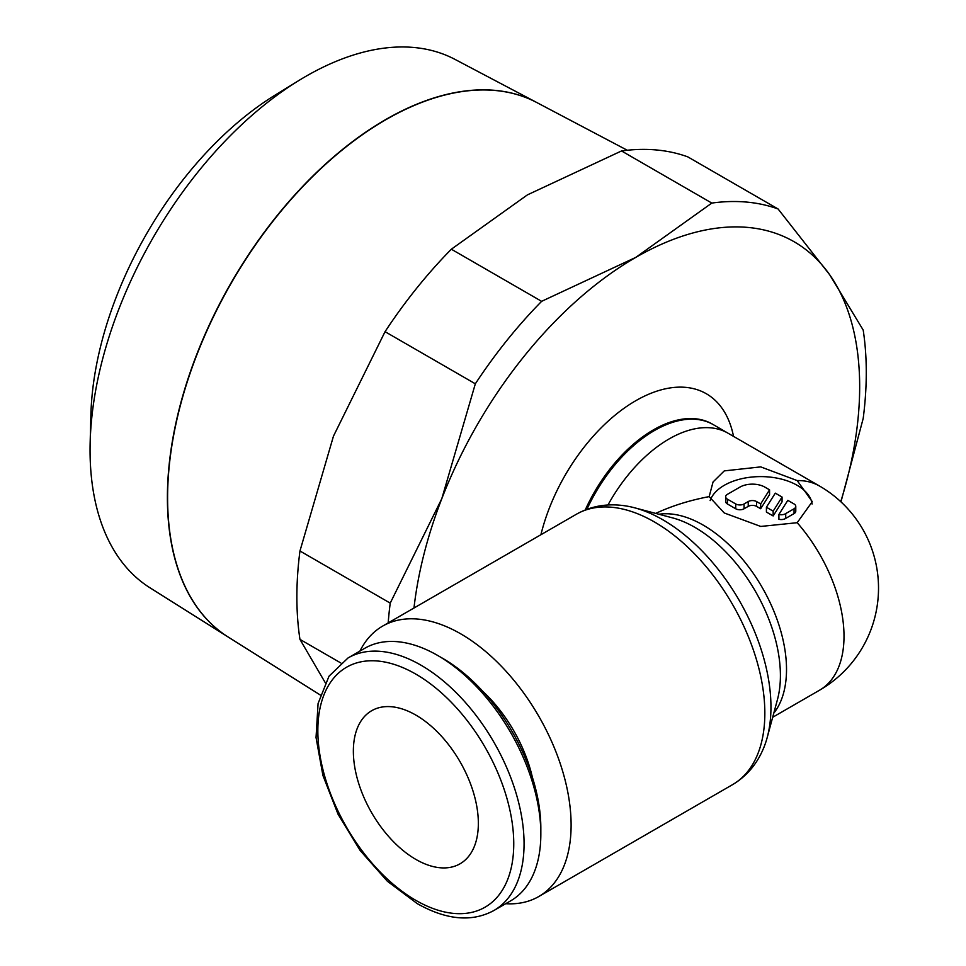 <?xml version="1.0" encoding="UTF-8"?>
<svg xmlns="http://www.w3.org/2000/svg" width="966" height="966" viewBox="0 0 966 966"><rect width="100%" height="100%" fill="white"/><g stroke="black" fill="none" stroke-linecap="round" stroke-linejoin="round"><path stroke-width="1.45" d="M505.689 903.705A156.142 90.152 -120 0 0 538.774 896.533A156.142 90.152 -120 0 0 571.111 825.061A156.142 90.152 -120 0 0 502.96 667.929A156.142 90.152 -120 0 0 382.645 626.101A156.142 90.152 -120 0 0 359.92 651.096M576.376 514.25A156.142 90.152 -120 0 1 654.441 521.978A156.142 90.152 -120 0 1 764.843 713.21A156.142 90.152 -120 0 1 732.506 784.682C746.754 776.217 757.199 763.84 763.828 747.563A152.978 88.329 -120 0 0 767.209 737.493A152.978 88.329 -120 0 0 770.953 707.112A152.978 88.329 -120 0 0 662.773 519.744A152.978 88.329 -120 0 0 634.59 507.79A152.978 88.329 -120 0 0 624.181 505.689C606.769 503.286 590.83 506.148 576.376 514.25L382.645 626.101M767.209 737.493L777.461 699.565A120.992 69.854 -120 0 0 780.407 675.536A120.992 69.854 -120 0 0 694.856 527.339A120.992 69.854 -120 0 0 672.565 517.885L634.59 507.79M437.731 655.491L442.887 658.474A138.536 79.985 -120 0 1 540.839 828.14L540.839 834.093A145.83 84.199 -120 0 0 437.731 655.491A145.83 84.199 -120 0 0 364.81 648.271L348.038 657.955L329.008 676.2L318.08 703.514L316.039 737.529L322.922 775.481L338.064 814.253L360.173 850.539L387.342 881.221L417.312 903.669C446.437 920.067 471.951 922.349 493.868 910.527A145.83 84.199 -120 0 0 524.067 843.777A145.83 84.199 -120 0 0 420.959 665.176A145.83 84.199 -120 0 0 348.038 657.955M482.698 691.233A106.055 61.232 60 0 1 532.387 777.28M733.52 436.378A141.169 81.506 120 0 0 635.737 400.733A141.169 81.506 120 0 0 540.912 534.717M325.252 682.684L299.955 639.383A338.788 195.603 -60 0 1 296.876 596.964A338.788 195.603 -60 0 1 299.955 550.994L333.475 436.125L385.048 331.676A338.788 195.603 -60 0 1 451.339 249.216L527.412 194.878L621.524 150.95A338.788 195.603 -60 0 1 687.816 156.878L778.101 208.994A338.788 195.603 120 0 0 711.809 203.077L635.737 257.415A316.691 182.84 -60 0 1 829.673 274.742A316.691 182.84 -60 0 1 859.668 386.702A316.691 182.84 -60 0 1 840.746 501.668M299.955 639.383L340.805 662.966M840.963 501.861L863.193 418.447A338.788 195.603 120 0 0 866.273 372.478A338.788 195.603 120 0 0 863.193 330.058L829.673 274.742L778.101 208.994M536.541 102.396L454.962 59.373A305.135 176.174 120 0 0 298.953 80.456A305.135 176.174 120 0 0 90.164 442.102A305.135 176.174 120 0 0 90.055 450.084A305.135 176.174 120 0 0 149.911 587.751L227.952 636.884A308.661 178.203 -60 0 1 167.396 497.623A308.661 178.203 -60 0 1 299.907 189.36A308.661 178.203 -60 0 1 536.541 102.396A308.661 178.203 -60 0 1 536.649 102.456M627.272 150.249L536.746 102.517A308.673 178.215 120 0 0 300.112 189.469A308.673 178.215 120 0 0 167.601 497.744A308.673 178.215 120 0 0 228.157 637.017L320.289 695.013M415.863 715.094A88.377 51.029 60 0 1 473.594 792.977A88.377 51.029 60 0 1 460.045 863.797A88.377 51.029 60 0 1 415.863 859.414A88.377 51.029 60 0 1 358.12 781.542A88.377 51.029 60 0 1 371.668 710.722A88.377 51.029 60 0 1 415.863 715.094M797.179 480.585L812.273 501.656L797.179 522.703L760.737 526.446L724.246 512.97L709.165 496.621C689.567 500.328 671.756 505.93 655.709 513.405M709.165 496.621L713.053 481.974L724.271 470.889L760.737 466.892L797.155 480.573A117.84 68.031 120 0 1 819.603 486.079L727.941 433.154A117.84 68.031 120 0 0 607.952 505.013M710.143 500.593A51.56 29.765 180 0 1 745.728 477.892A51.56 29.765 180 0 1 797.179 485.318A51.56 29.765 180 0 1 812.116 504.01M794.052 503.962A5.893 3.405 180 0 1 795.779 506.365A5.893 3.405 180 0 1 794.052 508.78L785.72 513.586A5.893 3.405 180 0 1 778.91 514.467L787.797 500.352L794.052 503.962M795.779 506.365L795.779 511.183A5.893 3.405 180 0 1 794.052 513.586L785.72 518.392L785.72 513.586M769.552 489.822L769.552 494.628L760.665 508.744L756.559 506.365A5.893 3.405 0 0 0 748.227 506.365L744.062 508.78A5.893 3.405 180 0 1 735.73 508.78L727.398 503.962A5.893 3.405 180 0 1 725.671 501.559L725.671 496.753A5.893 3.405 180 0 1 727.398 494.338L739.896 487.13A17.678 10.203 180 0 1 764.891 487.13L769.552 489.822L760.665 503.926L756.559 501.559A5.893 3.405 0 0 0 748.227 501.559L744.062 503.962A5.893 3.405 180 0 1 735.73 503.962L727.398 499.156A5.893 3.405 180 0 1 725.671 496.753M760.665 508.744L760.665 503.926M773.162 511.147L766.412 507.247L775.3 493.143L782.062 497.043L773.162 511.147L773.162 515.953L766.412 512.065L766.412 507.247M773.162 515.953L782.062 501.849L782.062 497.043M785.72 518.392A5.893 3.405 180 0 1 778.91 519.273L778.91 514.467M298.953 80.456L275.539 94.837A269.828 155.792 120 0 0 90.901 414.643L90.164 442.102M413.979 608A316.691 182.84 -60 0 1 441.8 498.673A316.691 182.84 -60 0 1 635.737 257.415L541.624 301.332A338.788 195.603 120 0 0 475.332 383.804L441.8 498.673L390.228 603.122A338.788 195.603 120 0 0 388.187 622.901M390.228 603.122L299.955 550.994M385.048 331.676L475.332 383.804M541.624 301.332L451.339 249.216M621.524 150.95L711.809 203.077M493.868 910.527L510.64 900.855A145.83 84.199 -120 0 0 540.839 834.093M773.766 713.21A117.84 68.031 -120 0 0 786.517 669.426A117.84 68.031 -120 0 0 703.188 525.106A117.84 68.031 -120 0 0 658.909 514.25M415.803 674.111A138.536 79.985 -120 0 0 317.838 730.67A138.536 79.985 -120 0 0 415.803 900.336A138.536 79.985 -120 0 0 513.755 843.777A138.536 79.985 -120 0 0 415.803 674.111M728.002 433.191L713.512 424.762A117.9 68.067 120 0 0 713.391 424.69L712.304 424.062A117.9 68.067 120 0 0 653.354 429.906A117.9 68.067 120 0 0 585.263 509.939M713.391 424.69A117.9 68.067 120 0 0 586.917 509.311M772.667 717.279L819.603 690.183A117.84 68.031 -120 0 0 844.006 636.232A117.84 68.031 -120 0 0 797.179 522.703M794.052 513.586L794.052 508.78M735.73 508.78L735.73 503.962M744.062 508.78L744.062 503.962M756.559 506.365L756.559 501.559M748.227 506.365L748.227 501.559M727.398 503.962L727.398 499.156M819.603 690.183A117.84 117.84 0 0 0 819.639 486.103M732.506 784.682L538.774 896.533"/></g></svg>
